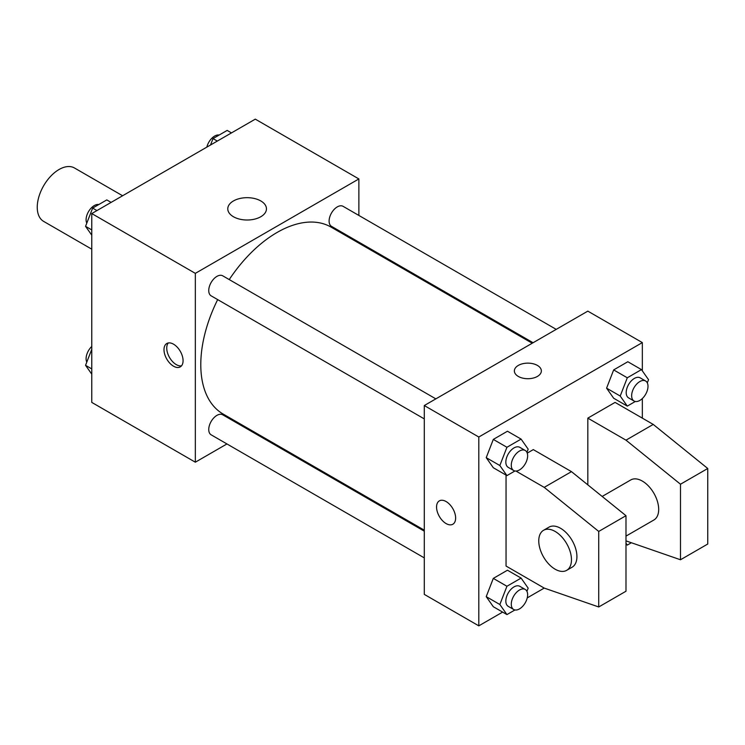 <?xml version="1.0" encoding="UTF-8"?>
<svg xmlns="http://www.w3.org/2000/svg" width="745" height="745" viewBox="0 0 745 745"><rect width="100%" height="100%" fill="white"/><g stroke="black" fill="none" stroke-linecap="round" stroke-linejoin="round"><path stroke-width="1.12" d="M122.599 195.758L74.472 167.979A30.834 17.806 120 0 0 50.707 176.239A30.834 17.806 120 0 0 37.25 207.268A30.834 17.806 120 0 0 43.638 221.386L91.765 249.175M226.946 443.946L195.339 462.198L91.765 402.402L91.765 213.564L255.302 119.144L358.876 178.94L358.876 215.445M250.944 430.089L250.069 430.591M217.67 299.611A107.932 62.31 120 0 0 200.787 364.631A107.932 62.31 120 0 0 223.137 414.043L424.287 530.17M532.219 343.231L331.069 227.104A107.932 62.31 120 0 0 229.237 279.58M358.876 242.153L358.876 243.159M195.339 462.198L195.339 273.359L358.876 178.94M556.217 329.374L343.063 206.318A11.566 6.677 120 0 0 334.16 209.419A11.566 6.677 120 0 0 329.104 221.051A11.566 6.677 120 0 0 331.506 226.35L533.085 342.728M424.287 531.176L222.708 414.797A11.566 6.677 120 0 0 213.796 417.889A11.566 6.677 120 0 0 208.749 429.53A11.566 6.677 120 0 0 211.142 434.819L424.287 557.884M424.287 418.895L211.142 295.839A11.566 6.677 -60 0 1 211.142 282.485A11.566 6.677 -60 0 1 222.708 275.808L435.853 398.873M195.339 273.359L91.765 213.564M233.446 216.739A19.333 11.166 180 0 1 227.784 208.842A19.333 11.166 180 0 1 247.126 197.676A19.333 11.166 180 0 1 266.459 208.842A19.333 11.166 180 0 1 254.52 219.16A19.333 11.166 180 0 1 233.446 216.739M183.074 360.701A13.494 7.785 60 0 1 180.271 366.875A13.494 7.785 60 0 1 166.787 359.081A13.494 7.785 60 0 1 166.787 343.51A13.494 7.785 60 0 1 177.18 347.123A13.494 7.785 60 0 1 183.074 360.701M181.51 365.832A13.494 7.785 60 0 1 169.534 357.498A13.494 7.785 60 0 1 168.296 342.961M502.624 612.101L478.802 625.856L424.287 594.38L424.287 405.541L587.824 311.131L642.339 342.598L642.339 370.852M515.94 471.054L544.213 487.37L598.729 531.436L598.729 606.97L544.213 588.084L527.246 597.881M642.339 398.547L642.339 418.131M537.396 376.43A13.494 7.785 180 0 1 522.701 378.125A13.494 7.785 180 0 1 514.367 370.926A13.494 7.785 180 0 1 527.86 363.132A13.494 7.785 180 0 1 541.354 370.926A13.494 7.785 180 0 1 537.396 376.43M478.802 625.856L478.802 437.017L424.287 405.541M478.802 437.017L642.339 342.598M541.354 370.926A13.494 7.785 0 0 0 527.86 363.141A13.494 7.785 0 0 0 514.367 370.926M446.087 523.567A13.494 7.785 60 0 1 437.278 511.675A13.494 7.785 60 0 1 439.345 500.873A13.494 7.785 60 0 1 452.839 508.658A13.494 7.785 60 0 1 452.839 524.238A13.494 7.785 60 0 1 446.087 523.567M439.345 500.864A13.494 7.785 -120 0 0 437.287 511.675A13.494 7.785 -120 0 0 446.097 523.567A13.494 7.785 -120 0 0 452.839 524.238M606.588 388.164L613.666 369.911L627.83 361.735L613.666 369.911L606.588 388.164L613.666 398.24L606.588 388.164L620.212 396.033L627.299 377.78L641.454 369.604L648.541 379.68L647.303 382.865M486.224 457.654L493.302 439.41L507.466 431.225L493.302 439.41L486.224 457.654L493.302 467.73L486.224 457.654L499.848 465.523L506.935 447.27L521.1 439.094L528.177 449.17L526.939 452.355M486.224 596.643L493.302 578.39L507.466 570.214L493.302 578.39L486.224 596.643L493.302 606.719L486.224 596.643L499.848 604.512L506.935 586.259L521.1 578.083L528.177 588.159L526.939 591.344M587.824 484.855L587.824 418.131L615.081 402.402L653.235 424.426L707.75 468.493L707.75 544.027L680.492 559.765L680.492 484.222L625.986 440.165L587.824 418.131M544.213 588.084L506.051 566.051L506.051 475.096M598.729 606.97L625.986 591.232L625.986 515.698L571.471 471.641L533.308 449.608L527.246 453.109M625.986 536.111L653.896 519.991A23.123 13.354 -120 0 0 653.896 493.283A23.123 13.354 -120 0 0 630.773 479.938L602.165 496.449M625.986 540.879L680.492 559.765M543.552 530.291L549 527.143A23.123 13.354 60 0 1 572.132 540.497A23.123 13.354 60 0 1 572.132 567.196L566.675 570.344A23.123 13.354 60 0 1 555.118 569.199A23.123 13.354 60 0 1 540.004 548.823A23.123 13.354 60 0 1 543.552 530.291A23.123 13.354 60 0 1 566.684 543.645A23.123 13.354 60 0 1 566.675 570.344M707.75 468.493L680.492 484.222M625.986 515.698L598.729 531.436M653.235 424.426L625.986 440.165M571.471 471.641L544.213 487.37M91.765 235.159L85.554 226.331L92.641 208.088L106.805 199.911L111.107 202.398M91.765 229.916L85.554 226.331M96.943 210.574L92.641 208.088M98.787 204.53A11.566 6.677 120 0 0 90.406 208.926A11.566 6.677 120 0 0 86.094 219.728A11.566 6.677 120 0 0 86.793 223.155M210.518 145.005L213.005 138.598L227.169 130.412L231.472 132.899M217.307 141.075L213.005 138.598M219.151 135.041A11.566 6.677 120 0 0 206.849 147.119M91.765 374.148L85.554 365.32L91.765 349.331M91.765 368.905L85.554 365.32M91.765 346.453A11.566 6.677 120 0 0 86.094 358.717A11.566 6.677 120 0 0 86.793 362.135M514.944 470.97L506.935 475.599L499.848 465.523M525.244 450.483L519.796 447.335A11.566 6.677 120 0 0 510.884 450.436A11.566 6.677 120 0 0 505.836 462.068A11.566 6.677 120 0 0 508.23 467.366L513.687 470.514A11.566 6.677 120 0 0 525.244 463.837A11.566 6.677 120 0 0 525.244 450.483A11.566 6.677 120 0 0 516.332 453.575A11.566 6.677 120 0 0 511.284 465.215A11.566 6.677 120 0 0 513.687 470.514M506.935 475.599L493.302 467.73M506.935 447.27L493.302 439.41M521.1 439.094L507.466 431.225M635.308 401.481L627.299 406.109L620.212 396.033M645.608 380.993L640.16 377.845A11.566 6.677 120 0 0 631.248 380.937A11.566 6.677 120 0 0 626.2 392.578A11.566 6.677 120 0 0 628.594 397.877L634.042 401.015A11.566 6.677 120 0 0 645.608 394.347A11.566 6.677 120 0 0 645.608 380.993A11.566 6.677 120 0 0 636.696 384.085A11.566 6.677 120 0 0 631.648 395.725A11.566 6.677 120 0 0 634.042 401.015M627.299 406.109L613.666 398.24M627.299 377.78L613.666 369.911M641.454 369.604L627.83 361.735M514.944 609.959L506.935 614.588L499.848 604.512M525.244 589.463L519.796 586.315A11.566 6.677 120 0 0 510.884 589.416A11.566 6.677 120 0 0 505.836 601.057A11.566 6.677 120 0 0 508.23 606.346L513.687 609.494A11.566 6.677 120 0 0 525.244 602.817A11.566 6.677 120 0 0 525.244 589.463A11.566 6.677 120 0 0 516.332 592.564A11.566 6.677 120 0 0 511.284 604.204A11.566 6.677 120 0 0 513.687 609.494M506.935 614.588L493.302 606.719M506.935 586.259L493.302 578.39M521.1 578.083L507.466 570.214M631.369 542.742L627.299 545.089L625.986 543.226M627.299 545.089L625.986 544.334"/></g></svg>
